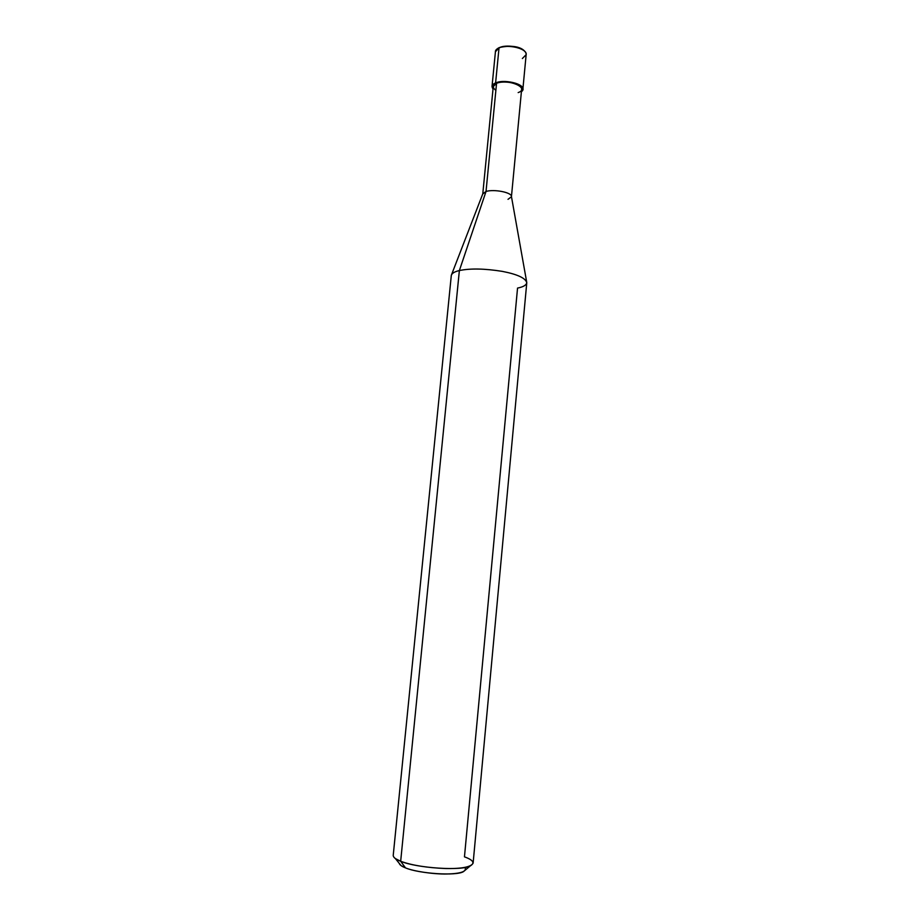 <?xml version="1.0" encoding="UTF-8"?>
<svg xmlns="http://www.w3.org/2000/svg" width="920" height="920" viewBox="0 0 920 920"><rect width="100%" height="100%" fill="white"/><g stroke="black" fill="none" stroke-linecap="round" stroke-linejoin="round"><path stroke-width="1.38" d="M495.604 82.915C506.126 78.223 529.54 85.847 521.398 91.735L522.859 89.389C524.17 83.547 504.079 79.143 495.604 82.915L492.027 86.422L493.028 88.998C491.211 86.422 492.062 84.398 495.604 82.915L496.558 83.317L495.604 82.915L499.019 47.955L495.431 51.715L499.019 47.955L495.604 82.915M499.548 47.575L499.019 47.955L499.548 47.575C505.77 44.413 521.456 46.678 524.469 51.198M522.365 58.523L526.148 54.671C527.493 48.438 507.495 43.884 499.019 47.955C507.495 43.884 527.493 48.438 526.148 54.671C526.665 51.784 520.271 43.114 499.318 47.541M482.781 193.833L493.258 86.56L496.558 83.317L486.024 191.486L459.367 270.56L400.671 861.269L405.49 867.882C413.091 871.171 433.09 874.31 446.844 874C461.104 873.644 467.141 871.435 464.933 867.387M518.167 92.598C530.656 88.159 508.058 78.28 496.558 83.317C492.487 85.203 492.257 87.549 495.88 90.367M451.605 274.562L482.804 193.763L486.024 191.486L482.758 194.005M401.062 865.616L399.234 863.351C399.705 864.938 401.798 866.444 405.49 867.882L401.062 865.616L395.393 858.59L400.671 861.269C395.784 859.383 393.3 857.44 393.219 855.428L451.294 275.551C451.766 273.343 454.468 271.676 459.367 270.56C454.733 271.618 452.053 273.183 451.341 275.241M465.704 869.745L463.484 871.619C456.619 876.173 418.841 873.678 405.49 867.882L400.671 861.269L459.367 270.56C470.35 268.272 484.736 268.548 502.527 271.411C517.638 274.39 525.722 278.185 526.769 282.82L473.121 863.121C471.201 866.962 462.104 868.779 445.809 868.549C426.719 867.732 411.677 865.306 400.671 861.269C416.645 868.123 462.334 871.159 470.396 865.812C475.134 862.971 473.156 859.981 464.462 856.853L517.546 288.075C523.376 286.948 526.447 285.085 526.78 282.509C525.24 277.92 516.971 274.183 501.963 271.308C484.334 268.548 470.143 268.295 459.367 270.56L486.024 191.486L496.558 83.317C504.367 79.856 522.824 83.904 521.628 89.286L511.451 196.592M508.012 199.329L511.44 196.765C512.532 192.487 493.822 188.876 486.024 191.486C493.603 188.945 511.888 192.314 511.44 196.523L526.642 281.784M499.192 47.598C496.466 49.07 495.213 50.439 495.431 51.715L492.027 86.422M526.148 54.671L522.859 89.389M470.396 865.812L463.484 871.619"/></g></svg>
